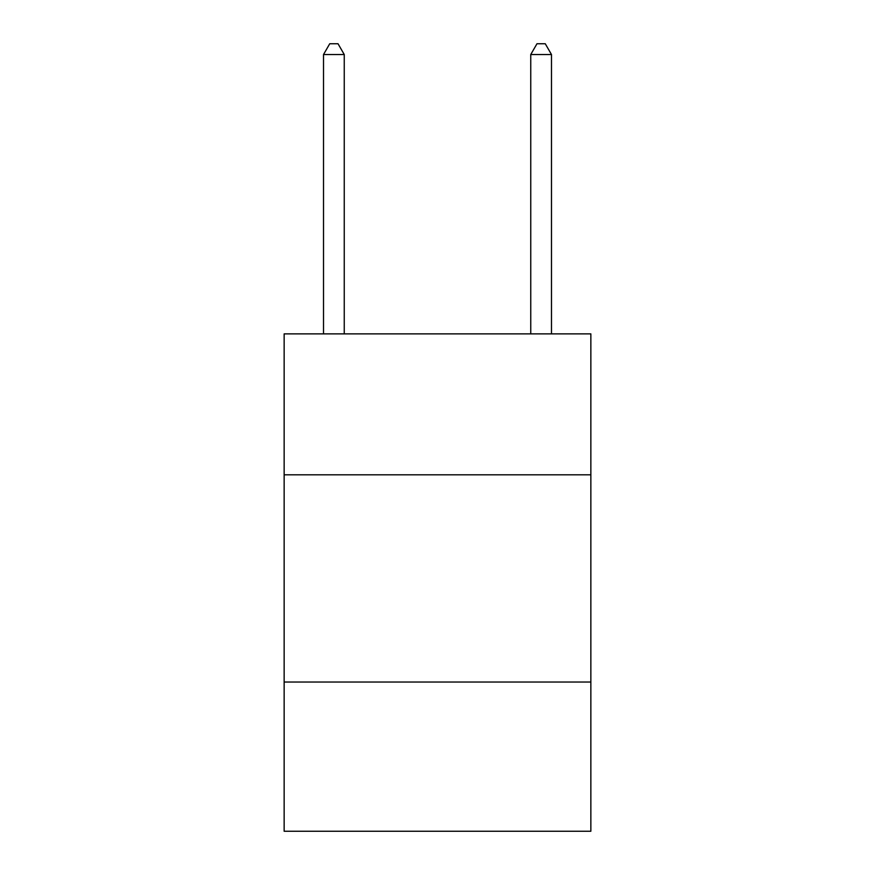 <?xml version="1.0" encoding="UTF-8"?>
<svg xmlns="http://www.w3.org/2000/svg" width="875" height="875" viewBox="0 0 875 875"><rect width="100%" height="100%" fill="white"/><g stroke="black" fill="none" stroke-linecap="round" stroke-linejoin="round"><path stroke-width="1.31" d="M590.855 474.808L590.855 333.878L284.145 333.878L284.145 474.808L590.855 474.808L590.855 831.25L284.145 831.25L284.145 474.808M590.855 682.041L284.145 682.041M344.247 333.878L344.247 54.523L323.52 54.523L323.52 333.878M323.52 54.523L329.733 43.75L338.023 43.75L344.247 54.523M551.48 333.878L551.48 54.523L530.753 54.523L530.753 333.878M530.753 54.523L536.977 43.75L545.267 43.75L551.48 54.523"/></g></svg>
